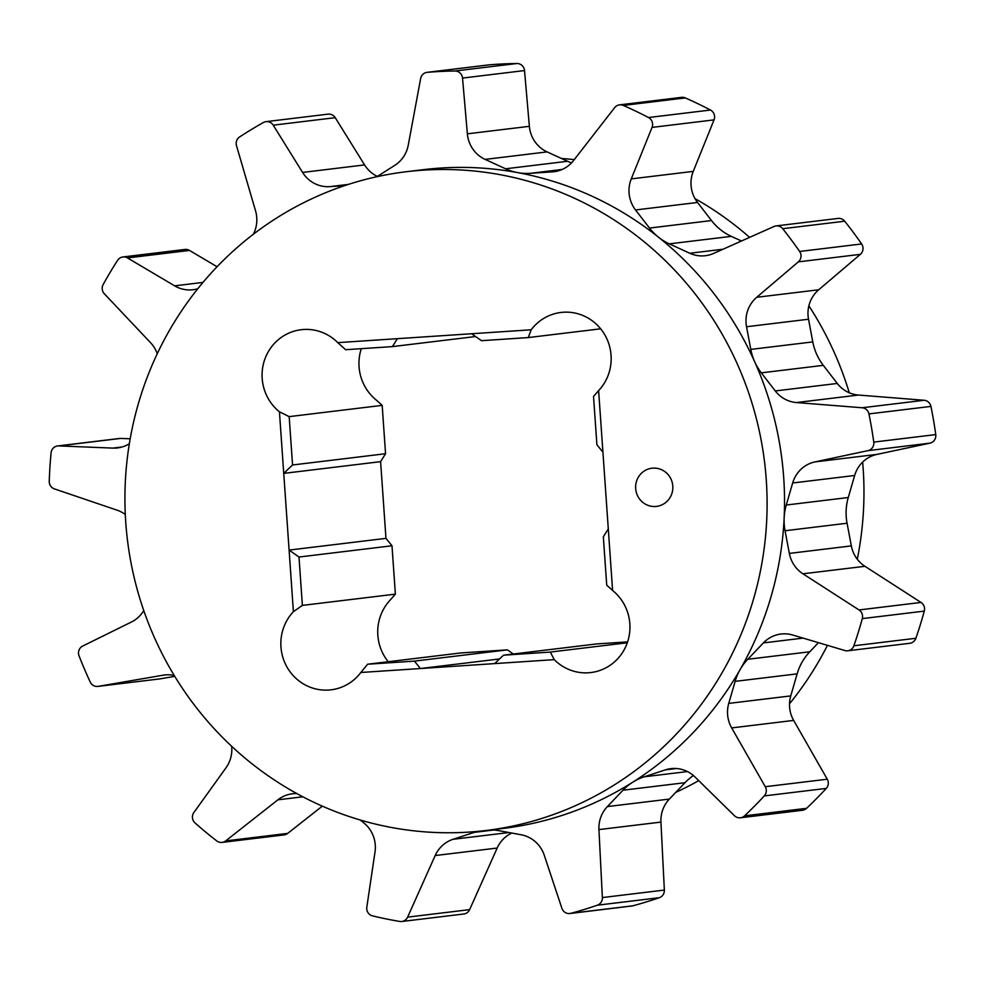 <?xml version="1.0" encoding="UTF-8"?>
<svg xmlns="http://www.w3.org/2000/svg" width="985" height="985" viewBox="0 0 985 985"><rect width="100%" height="100%" fill="white"/><g stroke="black" fill="none" stroke-linecap="round" stroke-linejoin="round"><path stroke-width="1.48" d="M561.512 158.499A331.785 320.925 83.1 0 1 574.267 159.632M694.991 198.613A331.785 320.925 83.1 0 1 749.622 237.373M808.87 305.83A331.785 320.925 83.1 0 1 849.279 392.781M862.651 462.088A331.785 320.925 83.1 0 1 863.131 468.134A331.785 320.925 83.1 0 1 857.295 559.246M298.997 557.03L391.993 545.776L385.972 538.364L289.098 550.086L298.997 557.03L302.383 605.393L293.407 611.673L279.432 411.804A46.147 44.633 83.1 0 1 262.182 378.486A46.147 44.633 83.1 0 1 301.176 329.716A46.147 44.633 83.1 0 1 337.781 342.632L531.186 329.79A46.147 44.633 83.1 0 1 560.982 312.454A46.147 44.633 83.1 0 1 606.477 337.99A46.147 44.633 83.1 0 1 598.621 390.602L612.596 590.471A46.147 44.633 83.1 0 1 628.381 639.253A46.147 44.633 83.1 0 1 590.852 672.558A46.147 44.633 83.1 0 1 554.26 659.642L360.842 672.484A46.147 44.633 83.1 0 1 331.046 689.82A46.147 44.633 83.1 0 1 280.959 646.96A46.147 44.633 83.1 0 1 293.407 611.673M302.383 605.393L395.379 594.14L391.993 545.776M388.225 661.723A46.147 44.633 83.1 0 1 377.834 635.239A46.147 44.633 83.1 0 1 390.282 599.951L395.379 594.14M397.374 338.68L392.424 346.609L345.624 349.712L337.781 342.632M279.432 411.804L289.184 416.63L382.18 405.364L376.295 400.07A46.147 44.633 83.1 0 1 359.057 366.752A46.147 44.633 83.1 0 1 361.298 348.665M672.792 486.073A19.22 18.592 83.1 0 1 656.539 506.388A19.22 18.592 83.1 0 1 635.67 488.535A19.22 18.592 83.1 0 1 651.922 468.22A19.22 18.592 83.1 0 1 672.792 486.073M125.76 522.407A331.785 320.925 83.1 0 1 406.14 171.747A331.785 320.925 83.1 0 1 766.268 479.855A331.785 320.925 83.1 0 1 485.888 830.515A331.785 320.925 83.1 0 1 125.76 522.407M406.14 171.747L423.575 169.642A331.785 320.925 83.1 0 1 517.617 172.597A331.785 320.925 83.1 0 1 658.497 237.2A331.785 320.925 83.1 0 1 754.682 361.778A331.785 320.925 83.1 0 1 783.703 477.75A331.785 320.925 83.1 0 1 784.159 517.79A53.83 52.07 -96.9 0 0 785.057 530.743L789.342 553.41A30.757 29.759 -96.9 0 0 802.947 573.799L859.031 609.949A7.695 7.437 83.1 0 1 862.294 618.605A428.241 414.229 83.1 0 1 853.884 645.778A7.695 7.437 83.1 0 1 844.871 650.531L792.703 635.017A30.757 29.759 -96.9 0 0 780.994 634.032A30.757 29.759 -96.9 0 0 763.387 642.909L747.787 659.273A53.83 52.07 -96.9 0 0 740.154 669.517A53.83 52.07 -96.9 0 0 735.142 681.361L728.752 703.401A30.757 29.759 -96.9 0 0 731.67 727.915L765.271 786.707A7.695 7.437 83.1 0 1 764.274 795.917A428.241 414.229 83.1 0 1 744.574 815.839A7.695 7.437 83.1 0 1 734.416 815.691L695.016 776.993A30.757 29.759 -96.9 0 0 670.896 768.645A30.757 29.759 -96.9 0 0 665.404 769.864L644.165 776.808A53.83 52.07 -96.9 0 0 632.776 782.176A53.83 52.07 -96.9 0 0 622.976 790.216L607.376 806.58A30.757 29.759 -96.9 0 0 598.942 829.592L602.364 897.569A7.695 7.437 83.1 0 1 597.341 905.203A428.241 414.229 83.1 0 1 570.857 913.317A7.695 7.437 83.1 0 1 561.893 908.318L544.274 855.275A30.757 29.759 -96.9 0 0 521.139 834.775L499.136 830.712A53.83 52.07 -96.9 0 0 491.17 829.875M827.449 645.347A331.785 320.925 83.1 0 1 789.514 703.783M698.722 780.625A331.785 320.925 83.1 0 1 675.735 792.408M385.972 538.364L380.604 461.657L385.554 453.728L382.18 405.364M376.787 176.746L394.702 165.406A30.757 29.759 -96.9 0 0 408.246 145.189L420.657 78.48A7.695 7.437 83.1 0 1 427.318 72.324A428.241 414.229 83.1 0 1 454.959 71.006A7.695 7.437 83.1 0 1 462.531 78.074L467.37 133.825A30.757 29.759 -96.9 0 0 485.125 159.398L505.588 168.792A53.83 52.07 -96.9 0 0 517.617 172.597A53.83 52.07 -96.9 0 0 530.164 173.335L552.437 171.858A30.757 29.759 -96.9 0 0 553.989 171.71A30.757 29.759 -96.9 0 0 573.565 160.53L614.628 107.66A7.695 7.437 83.1 0 1 623.32 105.432A428.241 414.229 83.1 0 1 648.487 117.535A7.695 7.437 83.1 0 1 652.045 127.397L631.262 178.888A30.757 29.759 -96.9 0 0 635.534 209.965L649.509 228.064A53.83 52.07 -96.9 0 0 658.497 237.2A53.83 52.07 -96.9 0 0 669.32 243.861L689.783 253.256A30.757 29.759 -96.9 0 0 705.383 255.706A30.757 29.759 -96.9 0 0 713.669 253.404L773.976 226.501A7.695 7.437 83.1 0 1 776.045 225.922L838.038 218.424A7.695 7.437 83.1 0 1 844.699 221.206A428.241 414.229 83.1 0 1 861.629 243.96A7.695 7.437 83.1 0 1 860.348 254.352L818.707 289.787A30.757 29.759 -96.9 0 0 808.525 319.238L812.797 341.906A53.83 52.07 -96.9 0 0 816.676 354.268A53.83 52.07 -96.9 0 0 823.3 365.349L837.275 383.448A30.757 29.759 -96.9 0 0 858.452 395.047L924.164 400.267A7.695 7.437 83.1 0 1 930.936 406.399A428.241 414.229 83.1 0 1 935.75 434.594A7.695 7.437 83.1 0 1 929.938 443.151L876.97 454.393A30.757 29.759 -96.9 0 0 854.66 475.484L848.27 497.523A53.83 52.07 -96.9 0 0 846.152 510.292A53.83 52.07 -96.9 0 0 847.063 523.232L851.336 545.899A30.757 29.759 -96.9 0 0 864.941 566.301L921.024 602.438A7.695 7.437 83.1 0 1 924.287 611.106A428.241 414.229 83.1 0 1 915.878 638.268A7.695 7.437 83.1 0 1 909.795 643.279L847.802 650.777M818.449 642.676L809.781 651.774A53.83 52.07 -96.9 0 0 802.159 662.006A53.83 52.07 -96.9 0 0 797.136 673.863L790.746 695.903A30.757 29.759 -96.9 0 0 793.664 720.417L827.265 779.209A7.695 7.437 83.1 0 1 826.267 788.406A428.241 414.229 83.1 0 1 806.567 808.328A7.695 7.437 83.1 0 1 802.443 810.273L740.449 817.784M693.44 775.54A53.83 52.07 -96.9 0 0 684.969 782.706L669.369 799.081A30.757 29.759 -96.9 0 0 660.935 822.093L664.358 890.071A7.695 7.437 83.1 0 1 659.334 897.704A428.241 414.229 83.1 0 1 632.85 905.806A7.695 7.437 83.1 0 1 631.841 906.003L569.847 913.514M511.831 833.051A30.757 29.759 -96.9 0 0 497.166 848.048L469.636 909.623A7.695 7.437 83.1 0 1 463.8 913.994L401.794 921.492A7.695 7.437 83.1 0 1 399.725 921.443A428.241 414.229 83.1 0 1 372.539 915.89A7.695 7.437 83.1 0 1 366.814 907.173L375.014 851.951A30.757 29.759 -96.9 0 0 363.674 822.77L360.178 819.976M322.317 806.149L287.694 833.396A7.695 7.437 83.1 0 1 284.074 834.911L222.081 842.409A7.695 7.437 83.1 0 1 216.725 840.919A428.241 414.229 83.1 0 1 195.042 822.955A7.695 7.437 83.1 0 1 193.873 812.526L226.021 767.771A30.757 29.759 -96.9 0 0 231.66 746.273M174.764 676.35L160.21 678.85A7.695 7.437 83.1 0 1 159.853 678.899L97.86 686.41A7.695 7.437 83.1 0 1 90.238 682.063A428.241 414.229 83.1 0 1 79.046 655.825A7.695 7.437 83.1 0 1 82.691 646.062L131.411 622.027A30.757 29.759 -96.9 0 0 143.773 610.577M125.304 514.49A30.757 29.759 -96.9 0 0 117.141 510.193L54.409 488.892A7.695 7.437 83.1 0 1 49.25 481.271A428.241 414.229 83.1 0 1 51.097 452.768A7.695 7.437 83.1 0 1 57.586 445.959L119.579 438.46A7.695 7.437 83.1 0 1 120.736 438.411L130.18 438.793M157.255 353.75A30.757 29.759 -96.9 0 0 150.508 342.645L104.311 293.752A7.695 7.437 83.1 0 1 103.154 284.554A428.241 414.229 83.1 0 1 117.621 260.299A7.695 7.437 83.1 0 1 122.916 256.962L184.909 249.451A7.695 7.437 83.1 0 1 189.489 250.424L217.069 266.75M253.317 234.295A30.757 29.759 -96.9 0 0 255.558 210.913L236.486 145.632A7.695 7.437 83.1 0 1 239.589 136.964A428.241 414.229 83.1 0 1 263.377 122.534A7.695 7.437 83.1 0 1 266.048 121.66L328.042 114.149A7.695 7.437 83.1 0 1 335.22 117.671L364.585 164.926A30.757 29.759 -96.9 0 0 377.353 176.389M427.047 72.348L489.04 64.85A7.695 7.437 83.1 0 1 489.311 64.825A428.241 414.229 83.1 0 1 516.953 63.508A7.695 7.437 83.1 0 1 524.525 70.563L529.364 126.326A30.757 29.759 -96.9 0 0 547.118 151.899L567.582 161.281A53.83 52.07 -96.9 0 0 571.522 162.894M619.528 104.866L681.521 97.355A7.695 7.437 83.1 0 1 685.314 97.921A428.241 414.229 83.1 0 1 710.48 110.037A7.695 7.437 83.1 0 1 714.039 119.887L693.255 171.378A30.757 29.759 -96.9 0 0 697.528 202.454L711.502 220.554A53.83 52.07 -96.9 0 0 720.491 229.69A53.83 52.07 -96.9 0 0 731.313 236.363L741.446 241.005M776.045 225.922A7.695 7.437 83.1 0 1 782.706 228.705A428.241 414.229 83.1 0 1 799.635 251.471A7.695 7.437 83.1 0 1 798.355 261.862L756.714 297.285A30.757 29.759 -96.9 0 0 746.532 326.737L750.804 349.404A53.83 52.07 -96.9 0 0 754.682 361.778A53.83 52.07 -96.9 0 0 761.307 372.847L775.281 390.946A30.757 29.759 -96.9 0 0 796.446 402.557L862.17 407.765A7.695 7.437 83.1 0 1 868.942 413.909A428.241 414.229 83.1 0 1 873.757 442.105A7.695 7.437 83.1 0 1 867.945 450.65L814.977 461.903A30.757 29.759 -96.9 0 0 792.666 482.982L786.276 505.022A53.83 52.07 -96.9 0 0 784.159 517.79A331.785 320.925 83.1 0 1 740.154 669.517A331.785 320.925 83.1 0 1 632.776 782.176A331.785 320.925 83.1 0 1 503.323 828.41L485.888 830.515M477.528 831.414A53.83 52.07 -96.9 0 0 474.265 832.362L453.026 839.306A30.757 29.759 -96.9 0 0 435.173 855.546L407.63 917.133A7.695 7.437 83.1 0 1 401.794 921.492M296.904 793.602A30.757 29.759 -96.9 0 0 292.36 793.799A30.757 29.759 -96.9 0 0 277.893 799.82L225.688 840.907A7.695 7.437 83.1 0 1 222.081 842.409M174.21 675.451A30.757 29.759 -96.9 0 0 164.532 674.984A30.757 29.759 -96.9 0 0 163.116 675.193L98.217 686.36A7.695 7.437 83.1 0 1 97.86 686.41M57.586 445.959A7.695 7.437 83.1 0 1 58.743 445.91L112.881 448.101A30.757 29.759 -96.9 0 0 117.498 447.916A30.757 29.759 -96.9 0 0 129.343 443.73M122.916 256.962A7.695 7.437 83.1 0 1 127.496 257.935L174.653 285.847A30.757 29.759 -96.9 0 0 192.998 289.738A30.757 29.759 -96.9 0 0 197.8 288.74M266.048 121.66A7.695 7.437 83.1 0 1 273.227 125.181L302.58 172.424A30.757 29.759 -96.9 0 0 329.741 186.645L344.578 185.66M494.667 663.595L503.483 655.197L596.479 643.944L627.605 641.875M503.483 655.197L550.283 652.082L627.297 642.762M550.283 652.082L554.26 659.642M612.596 590.471L606.723 585.176L603.337 536.813L608.287 528.883M602.931 452.177L596.91 444.764L593.524 396.413L598.621 390.602M531.186 329.79L528.292 337.572L600.665 328.818M528.292 337.572L481.493 340.687L471.593 333.743M392.424 346.609L475.583 336.538M289.184 416.63L292.557 464.982L385.554 453.728M292.557 464.982L283.742 473.379L380.604 461.657M360.842 672.484L367.614 664.222L460.611 652.969L507.398 649.854L414.414 661.12L420.435 668.532L499.543 658.953M367.614 664.222L414.414 661.12M513.32 654.003L507.398 649.854M524.525 70.563L462.531 78.074M516.953 63.508L454.959 71.006M529.364 126.326L467.37 133.825M547.118 151.899L485.125 159.398M567.582 161.281L505.588 168.792M562.176 169.457L530.164 173.335M489.311 64.825L427.318 72.324M335.22 117.671L273.227 125.181M364.585 164.926L302.58 172.424M348.493 184.38L329.741 186.645M189.489 250.424L127.496 257.935M202.984 282.424L174.653 285.847M120.736 438.411L58.743 445.91M122.041 446.993L112.881 448.101M165.972 674.836L163.116 675.193M160.21 678.85L98.217 686.36M302.863 796.803L277.893 799.82M287.694 833.396L225.688 840.907M493.719 830.01L474.265 832.362M508.986 832.534L453.026 839.306M497.166 848.048L435.173 855.546M469.636 909.623L407.63 917.133M632.85 905.806L570.857 913.317M684.969 782.706L622.976 790.216M687.456 771.563L644.165 776.808M669.369 799.081L607.376 806.58M660.935 822.093L598.942 829.592M664.358 890.071L602.364 897.569M659.334 897.704L597.341 905.203M806.567 808.328L744.574 815.839M676.51 768.522L665.404 769.864M797.136 673.863L735.142 681.361M809.781 651.774L747.787 659.273M790.746 695.903L728.752 703.401M793.664 720.417L731.67 727.915M827.265 779.209L765.271 786.707M826.267 788.406L764.274 795.917M915.878 638.268L853.884 645.778M803.071 638.108L763.387 642.909M847.063 523.232L785.057 530.743M848.27 497.523L786.276 505.022M851.336 545.899L789.342 553.41M864.941 566.301L802.947 573.799M921.024 602.438L859.031 609.949M924.287 611.106L862.294 618.605M929.938 443.151L867.945 450.65M935.75 434.594L873.757 442.105M876.97 454.393L814.977 461.903M854.66 475.484L792.666 482.982M823.3 365.349L761.307 372.847M812.797 341.906L750.804 349.404M837.275 383.448L775.281 390.946M858.452 395.047L796.446 402.557M924.164 400.267L862.17 407.765M930.936 406.399L868.942 413.909M860.348 254.352L798.355 261.862M861.629 243.96L799.635 251.471M818.707 289.787L756.714 297.285M808.525 319.238L746.532 326.737M731.313 236.363L669.32 243.861M711.502 220.554L649.509 228.064M723.039 249.23L689.783 253.256M844.699 221.206L782.706 228.705M714.039 119.887L652.045 127.397M710.48 110.037L648.487 117.535M693.255 171.378L631.262 178.888M697.528 202.454L635.534 209.965M555.528 171.476L552.437 171.858M685.314 97.921L623.32 105.432"/></g></svg>

